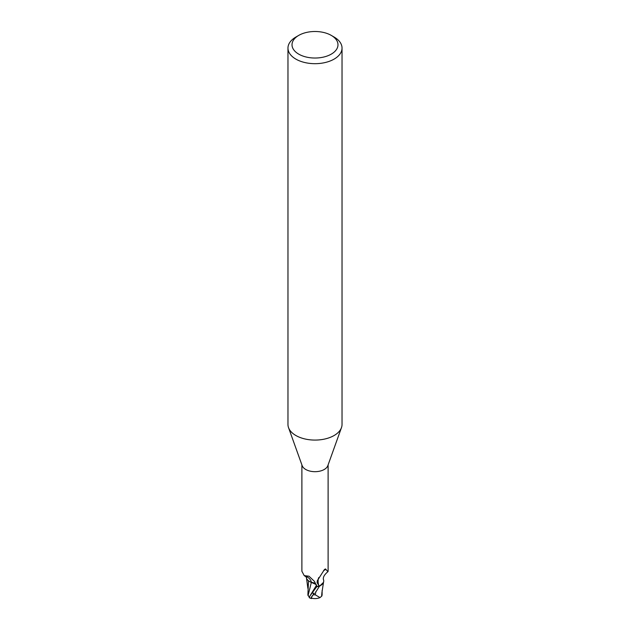 <?xml version="1.0" encoding="UTF-8"?>
<svg xmlns="http://www.w3.org/2000/svg" width="630" height="630" viewBox="0 0 630 630"><rect width="100%" height="100%" fill="white"/><g stroke="black" fill="none" stroke-linecap="round" stroke-linejoin="round"><path stroke-width="0.94" d="M331.246 35.382L334.113 37.044A27.035 15.608 180 0 1 342.035 48.077L342.035 424.47A27.035 15.608 180 0 1 341.468 427.636A27.035 15.608 180 0 1 334.113 435.511A27.035 15.608 180 0 1 307.251 439.425A27.035 15.608 180 0 1 288.532 427.636A27.035 15.608 180 0 1 287.965 424.47L287.965 48.077A27.035 15.608 180 0 1 295.887 37.044L298.754 35.382A22.979 13.261 180 0 1 331.246 35.382A22.979 13.261 180 0 1 331.246 54.149A22.979 13.261 180 0 1 298.754 54.149A22.979 13.261 180 0 1 298.754 35.382L295.887 37.044M341.468 427.636L327.836 465.649A13.112 7.568 180 0 1 324.269 469.468A13.112 7.568 180 0 1 311.244 471.366A13.112 7.568 180 0 1 302.164 465.649L288.532 427.636M342.035 48.077A27.035 15.608 180 0 1 334.113 59.11A27.035 15.608 180 0 1 304.652 62.496A27.035 15.608 180 0 1 287.965 48.077M315.512 592.035A13.514 7.804 0 0 0 315.811 592.027L319.434 586.254L322.914 583.474L323.466 582.348L322.914 583.474L319.583 586.183A13.45 7.765 180 0 1 316.819 586.577L309.928 595.996L309.267 597.736A13.514 13.514 0 0 0 311.283 598.5A11.702 1.709 -43.7 0 1 314.378 593.303L313.275 594.759A11.182 1.63 136.3 0 0 311.645 598.161A13.049 13.049 0 0 0 320.024 597.594L315.276 594.822A12.852 7.418 180 0 1 313.275 594.759M316.906 586.924L316.496 585.262C315.89 583.679 314.165 582.734 311.322 582.451L309.22 581.285A11.6 6.694 180 0 1 306.274 576.867M301.888 464.893L301.888 571.26L304.219 575.623L308.991 576.222L314.457 581.403L316.811 586.38A13.112 7.568 180 0 0 319.914 585.9L318.811 585.522L317.087 582.553L317.307 580.71L324.269 569.819M323.891 570.26C325.001 568.922 325.663 568.638 325.875 569.394L327.931 571.678L328.112 571.26L328.112 464.893M325.19 569.055L325.875 569.394A13.954 13.411 14 0 0 323.474 570.804M318.811 585.522A13.954 13.411 14 0 1 318.63 577.678M327.931 571.678C324.025 574.946 322.599 577.789 323.662 580.222A11.6 6.694 180 0 1 323.442 582.419A11.6 6.694 180 0 1 319.914 585.9M309.22 581.285A11.6 6.694 180 0 0 311.393 582.388A5.812 3.355 180 0 1 316.079 584.349M316.158 584.522L311.338 582.403M316.772 586.38L316.819 586.577A13.45 7.765 180 0 0 319.583 586.183L323.442 582.419M311.393 582.388A14.71 8.434 -175.3 0 0 305.692 576.04M322.111 594.822L321.867 595.988L320.024 597.594M312.204 598.303A11.702 1.709 -43.7 0 1 311.283 598.5M315.276 594.822L315.811 592.027M321.639 595.98L321.969 592.113M308.503 580.781L307.889 594.775M309.259 597.256L307.889 594.877M308.031 595.681L311.322 582.451M319.434 586.254A13.514 7.804 180 0 1 316.827 586.617M309.928 595.996L316.465 585.317M314.378 593.303A13.514 7.804 180 0 1 312.244 593.145M306.7 577.301L304.219 575.623M321.938 592.547L323.584 581.899M307.873 588.388L306.542 578.261M322.111 594.917L322.127 590.46"/></g></svg>
